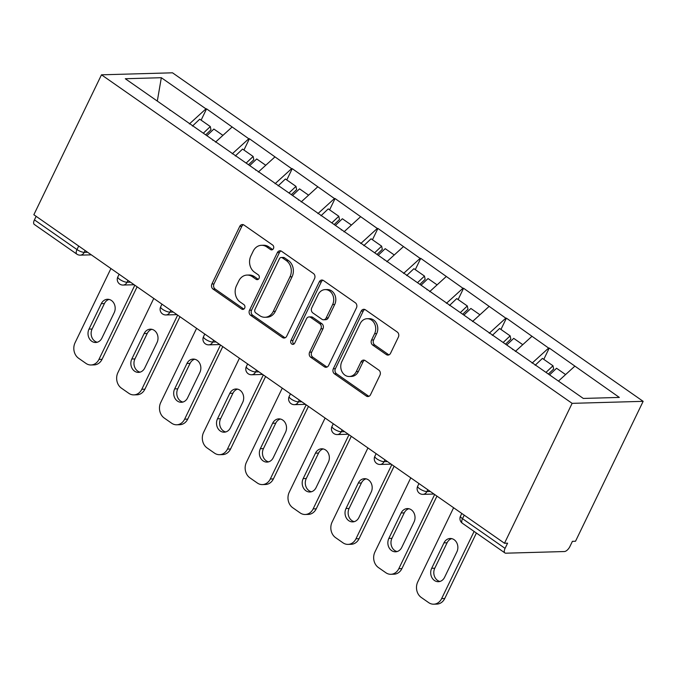 <?xml version="1.0" encoding="UTF-8"?>
<svg xmlns="http://www.w3.org/2000/svg" width="677" height="677" viewBox="0 0 677 677"><rect width="100%" height="100%" fill="white"/><g stroke="black" fill="none" stroke-linecap="round" stroke-linejoin="round"><path stroke-width="1.02" d="M273.449 248.603A2.598 2.175 -91.6 0 0 272.645 245.04L244.008 225.052A3.715 3.106 -91.6 0 0 242.349 224.544A3.715 3.106 -91.6 0 0 239.76 226.372L211.909 283.993A3.715 3.106 -91.6 0 0 213.052 289.079L241.689 309.067A2.598 2.175 -91.6 0 0 242.848 309.423A2.598 2.175 -91.6 0 0 244.659 308.145A2.598 2.175 -91.6 0 0 243.855 304.582L240.149 302.001A11.881 9.943 -91.6 0 1 236.476 285.736L238.803 280.93A11.881 9.943 -91.6 0 1 247.088 275.074A11.881 9.943 -91.6 0 1 252.377 276.707L256.084 279.296A2.598 2.175 -91.6 0 0 257.243 279.652A2.598 2.175 -91.6 0 0 259.054 278.374A2.598 2.175 -91.6 0 0 258.25 274.811L254.544 272.23A11.881 9.943 -91.6 0 1 250.871 255.965L253.19 251.159A11.881 9.943 -91.6 0 1 261.483 245.302A11.881 9.943 -91.6 0 1 266.772 246.936L270.478 249.525A2.598 2.175 -91.6 0 0 271.629 249.881A2.598 2.175 -91.6 0 0 273.449 248.603M386.322 354.579A3.715 3.106 -91.6 0 0 387.972 355.087A3.715 3.106 -91.6 0 0 390.561 353.259L398.381 337.095A3.715 3.106 -91.6 0 0 397.23 332.009L365.428 309.812A3.715 3.106 -91.6 0 0 363.777 309.296A3.715 3.106 -91.6 0 0 361.179 311.132L333.329 368.753A3.715 3.106 -91.6 0 0 334.472 373.831L366.282 396.037A3.715 3.106 -91.6 0 0 367.933 396.544A3.715 3.106 -91.6 0 0 370.522 394.716L379.958 375.185A3.715 3.106 -91.6 0 0 378.815 370.107L365.199 360.604A3.715 3.106 -91.6 0 0 363.549 360.096A3.715 3.106 -91.6 0 0 360.959 361.924L356.28 371.605A9.935 8.31 -91.6 0 1 349.349 376.505A9.935 8.31 -91.6 0 1 341.944 371.605A9.935 8.31 -91.6 0 1 341.86 361.543L360.198 323.606A9.935 8.31 -91.6 0 1 367.129 318.706A9.935 8.31 -91.6 0 1 374.533 323.606A9.935 8.31 -91.6 0 1 374.618 333.676L371.563 339.998A3.715 3.106 -91.6 0 0 372.705 345.075L386.322 354.579L388.386 354.52A3.715 3.106 -91.6 0 0 389.004 354.85M504.492 543.259L33.85 214.727L101.482 74.817L572.124 403.348L504.492 543.259L507.598 543.166L505.067 548.387A5.678 2.64 124.9 0 0 504.932 552.948A5.678 2.64 124.9 0 0 505.812 553.194L564.415 551.535A5.678 2.64 124.9 0 0 569.89 546.551L572.412 541.338L575.518 541.245L643.15 401.334L572.124 403.348M314.56 278.585A3.715 3.106 -91.6 0 0 313.409 273.5L281.607 251.302A3.715 3.106 -91.6 0 0 279.948 250.786A3.715 3.106 -91.6 0 0 277.358 252.623L249.508 310.244A3.715 3.106 -91.6 0 0 250.651 315.321L282.461 337.527A3.715 3.106 -91.6 0 0 284.112 338.035A3.715 3.106 -91.6 0 0 286.701 336.207L314.56 278.585M323.513 280.557L355.315 302.754A3.715 3.106 -91.6 0 1 356.466 307.84L328.607 365.462A3.715 3.106 -91.6 0 1 326.018 367.289A3.715 3.106 -91.6 0 1 324.368 366.782L310.76 357.278A3.715 3.106 -91.6 0 1 309.609 352.192L320.906 328.827A3.715 3.106 -91.6 0 0 319.756 323.741L310.726 317.437A3.715 3.106 -91.6 0 0 309.076 316.929A3.715 3.106 -91.6 0 0 306.486 318.757L294.723 343.087A2.598 2.175 -91.6 0 1 292.913 344.373A2.598 2.175 -91.6 0 1 290.975 343.087A2.598 2.175 -91.6 0 1 290.949 340.455L319.273 281.877A3.715 3.106 -91.6 0 1 321.863 280.041A3.715 3.106 -91.6 0 1 323.513 280.557M643.15 401.334L172.508 72.811L101.482 74.817M543.792 359.352L549.25 348.054L548.632 348.071L532.08 363.134M549.25 348.054L619.337 397.424L583.303 398.44L125.296 78.735L161.329 77.711L205.952 108.862L189.399 123.925M201.111 120.142L206.57 108.845L205.952 108.862M206.57 108.845L248.781 138.76L232.228 153.831M243.94 150.049L249.407 138.743L248.781 138.76M249.407 138.743L291.618 168.666L275.065 183.729M286.777 179.947L292.244 168.649L291.618 168.666M292.244 168.649L334.455 198.564L317.902 213.627M329.614 209.845L335.073 198.547L334.455 198.564M335.073 198.547L377.292 228.462L360.739 243.534M372.452 239.751L377.91 228.445L377.292 228.462M377.91 228.445L420.129 258.369L403.568 273.432M415.28 269.649L420.747 258.352L420.129 258.369M420.747 258.352L462.958 288.267L446.405 303.33M458.117 299.547L463.584 288.25L462.958 288.267M463.584 288.25L505.795 318.165L489.243 333.236M500.955 329.454L506.413 318.148L505.795 318.165M506.413 318.148L548.632 348.071M512.675 349.594L512.599 349.087M531.885 336.376L515.324 351.439M469.846 319.696L469.762 319.189M489.048 306.478L472.495 321.541M427.009 289.79L426.933 289.282M446.211 276.571L429.658 291.643M384.172 259.892L384.096 259.384M403.374 246.673L386.821 261.737M341.335 229.994L341.259 229.486M360.545 216.775L343.984 231.839M298.498 200.087L298.422 199.58M317.708 186.869L301.155 201.941M255.669 170.189L255.593 169.682M274.87 156.971L258.318 172.034M212.832 140.291L212.756 139.784M232.033 127.073L215.481 142.136M36.143 216.327L34.434 219.864L76.992 249.568L78.701 246.039M85.107 250.515L84.219 252.36A5.678 1.633 25.8 0 1 76.992 249.568A5.678 2.64 -55.1 0 0 76.848 254.137L34.29 224.425A5.678 2.64 -55.1 0 1 34.434 219.864M169.995 110.385L169.919 109.877M161.329 77.711L157.309 101.076M574.714 366.274L558.44 381.092M272.662 249.542A2.598 2.175 -91.6 0 1 272.543 249.466L268.837 246.877A11.881 9.943 -91.6 0 0 263.556 245.243L261.483 245.302M247.088 275.074L249.161 275.014A11.881 9.943 -91.6 0 1 254.45 276.648L258.157 279.237A2.598 2.175 -91.6 0 0 258.267 279.313M243.398 224.722A3.715 3.106 -91.6 0 0 241.833 226.313L213.983 283.934A3.715 3.106 -91.6 0 0 215.125 289.02L243.762 309.008A2.598 2.175 -91.6 0 0 243.872 309.084M280.989 250.972A3.715 3.106 -91.6 0 0 279.432 252.563L251.573 310.184A3.715 3.106 -91.6 0 0 252.724 315.262L284.526 337.468A3.715 3.106 -91.6 0 0 285.135 337.789M282.402 257.852A2.598 2.175 -91.6 0 0 281.243 257.488A2.598 2.175 -91.6 0 0 279.432 258.775L254.984 309.355A2.598 2.175 -91.6 0 0 255.788 312.909L259.697 315.634A11.881 9.943 -91.6 0 0 264.978 317.276A11.881 9.943 -91.6 0 0 273.271 311.412L289.984 276.842A11.881 9.943 -91.6 0 0 286.312 260.577L282.402 257.852L284.475 257.793A2.598 2.175 -91.6 0 0 283.316 257.438L281.243 257.488M264.978 317.276L267.051 317.217A11.881 9.943 -91.6 0 0 275.344 311.352L273.271 311.412M284.475 257.793L288.385 260.518A11.881 9.943 -91.6 0 1 292.058 276.783L275.344 311.352M309.076 316.929L311.149 316.87A3.715 3.106 -91.6 0 1 312.799 317.386L321.829 323.682A3.715 3.106 -91.6 0 1 322.98 328.768L311.682 352.133A3.715 3.106 -91.6 0 0 312.825 357.219L326.441 366.722A3.715 3.106 -91.6 0 0 327.05 367.044M322.904 280.227A3.715 3.106 -91.6 0 0 321.347 281.818L293.023 340.396A2.598 2.175 -91.6 0 0 293.936 344.026M332.627 304.574A9.935 8.31 -91.6 0 0 332.542 294.512A9.935 8.31 -91.6 0 0 325.138 289.612A9.935 8.31 -91.6 0 0 318.207 294.512L311.75 307.874A3.715 3.106 -91.6 0 0 312.892 312.96L321.922 319.265A3.715 3.106 -91.6 0 0 323.581 319.772A3.715 3.106 -91.6 0 0 326.17 317.945L332.627 304.574L334.7 304.515A9.935 8.31 -91.6 0 0 334.616 294.453A9.935 8.31 -91.6 0 0 327.211 289.553L325.138 289.612M323.581 319.772L325.645 319.713A3.715 3.106 -91.6 0 0 328.235 317.885L326.17 317.945M334.7 304.515L328.235 317.885M367.129 318.706L369.193 318.655A9.935 8.31 -91.6 0 1 376.598 323.547A9.935 8.31 -91.6 0 1 376.691 333.617L373.628 339.939A3.715 3.106 -91.6 0 0 374.779 345.016L388.386 354.52M349.349 376.505L351.422 376.446A9.935 8.31 -91.6 0 0 358.353 371.546L356.28 371.605M364.59 360.274A3.715 3.106 -91.6 0 0 363.033 361.865L358.353 371.546M364.818 309.482A3.715 3.106 -91.6 0 0 363.253 311.073L335.403 368.694A3.715 3.106 -91.6 0 0 336.545 373.772L368.347 395.977A3.715 3.106 -91.6 0 0 368.965 396.307M110.926 268.532L75.071 342.714A11.348 9.495 -91.6 0 0 78.574 358.243L85.987 363.422A11.348 9.495 -91.6 0 0 91.04 364.979A11.348 9.495 -91.6 0 0 98.96 359.385L102.066 359.301L137.109 286.811M102.066 359.301A11.348 9.495 88.4 0 1 94.145 364.895L91.04 364.979M97.251 342.249A8.894 7.439 88.4 0 1 92.106 329.014L104.402 303.575A8.894 7.439 88.4 0 1 109.056 299.429M98.96 359.385L134.816 285.212M101.296 303.66A8.894 7.439 88.4 0 1 107.491 299.276A8.894 7.439 88.4 0 1 114.125 303.66A8.894 7.439 88.4 0 1 114.201 312.664L101.905 338.102A8.894 7.439 88.4 0 1 95.702 342.486A8.894 7.439 88.4 0 1 89.076 338.111A8.894 7.439 88.4 0 1 89 329.098L101.296 303.66L104.402 303.575M203.312 133.191L210.31 126.565L199.732 119.186L192.463 126.066M205.681 134.841L210.97 129.832L210.31 126.565M206.883 135.679L213.873 129.053L222.919 135.366M153.764 298.439L117.908 372.612A11.348 9.495 -91.6 0 0 121.411 388.149L128.825 393.32A11.348 9.495 -91.6 0 0 133.877 394.886A11.348 9.495 -91.6 0 0 141.798 389.292L144.903 389.199L179.947 316.709M144.903 389.199A11.348 9.495 88.4 0 1 136.982 394.793L133.877 394.886M140.08 372.147A8.894 7.439 88.4 0 1 134.935 358.912L147.231 333.473A8.894 7.439 88.4 0 1 151.885 329.327M141.798 389.292L177.653 315.11M144.125 333.558A8.894 7.439 88.4 0 1 150.328 329.174A8.894 7.439 88.4 0 1 156.954 333.558A8.894 7.439 88.4 0 1 157.03 342.57L144.734 368.009A8.894 7.439 88.4 0 1 138.54 372.392A8.894 7.439 88.4 0 1 131.905 368.009A8.894 7.439 88.4 0 1 131.829 358.996L144.125 333.558L147.231 333.473M246.149 163.089L253.139 156.463L242.569 149.084L235.3 155.972M248.51 164.739L253.807 159.73L253.139 156.463M249.711 165.586L256.71 158.96L265.756 165.273M196.601 328.337L160.737 402.51A11.348 9.495 -91.6 0 0 164.249 418.047L171.662 423.227A11.348 9.495 -91.6 0 0 176.714 424.784A11.348 9.495 -91.6 0 0 184.626 419.19L187.732 419.105L222.775 346.607M187.732 419.105A11.348 9.495 88.4 0 1 179.82 424.699L176.714 424.784M182.917 402.053A8.894 7.439 88.4 0 1 177.772 388.81L190.068 363.371A8.894 7.439 88.4 0 1 194.722 359.233M184.626 419.19L220.49 345.008M186.962 363.464A8.894 7.439 88.4 0 1 193.165 359.081A8.894 7.439 88.4 0 1 199.791 363.456A8.894 7.439 88.4 0 1 199.867 372.468L187.571 397.907A8.894 7.439 88.4 0 1 181.368 402.29A8.894 7.439 88.4 0 1 174.742 397.907A8.894 7.439 88.4 0 1 174.666 388.903L186.962 363.464L190.068 363.371M288.977 192.987L295.976 186.37L285.406 178.99L278.137 185.87M291.347 194.646L296.644 189.636L295.976 186.37M292.549 195.484L299.547 188.858L308.585 195.171M239.438 358.235L203.574 432.417A11.348 9.495 -91.6 0 0 207.086 447.946L214.499 453.125A11.348 9.495 -91.6 0 0 219.551 454.682A11.348 9.495 -91.6 0 0 227.464 449.088L230.569 449.003L265.612 376.514M230.569 449.003A11.348 9.495 88.4 0 1 222.657 454.597L219.551 454.682M225.754 431.951A8.894 7.439 88.4 0 1 220.609 418.716L232.905 393.278A8.894 7.439 88.4 0 1 237.559 389.131M227.464 449.088L263.319 374.914M229.799 393.362A8.894 7.439 88.4 0 1 236.002 388.979A8.894 7.439 88.4 0 1 242.628 393.362A8.894 7.439 88.4 0 1 242.704 402.366L230.408 427.805A8.894 7.439 88.4 0 1 224.205 432.188A8.894 7.439 88.4 0 1 217.579 427.813A8.894 7.439 88.4 0 1 217.503 418.801L229.799 393.362L232.905 393.278M331.815 222.894L338.813 216.268L328.243 208.888L320.966 215.768M334.184 224.544L339.473 219.534L338.813 216.268M335.386 225.382L342.384 218.756L351.422 225.069M282.267 388.141L246.411 462.315A11.348 9.495 -91.6 0 0 249.915 477.852L257.336 483.023A11.348 9.495 -91.6 0 0 262.38 484.588A11.348 9.495 -91.6 0 0 270.301 478.994L273.406 478.901L308.45 406.412M273.406 478.901A11.348 9.495 88.4 0 1 265.486 484.495L262.38 484.588M268.591 461.849A8.894 7.439 88.4 0 1 263.446 448.614L275.742 423.176A8.894 7.439 88.4 0 1 280.396 419.029M270.301 478.994L306.156 404.812M272.636 423.26A8.894 7.439 88.4 0 1 278.839 418.877A8.894 7.439 88.4 0 1 285.466 423.26A8.894 7.439 88.4 0 1 285.542 432.273L273.246 457.711A8.894 7.439 88.4 0 1 267.043 462.095A8.894 7.439 88.4 0 1 260.417 457.711A8.894 7.439 88.4 0 1 260.34 448.699L272.636 423.26L275.742 423.176M374.652 252.792L381.65 246.166L371.072 238.786L363.803 245.675M377.021 254.442L382.31 249.432L381.65 246.166M378.223 255.288L385.213 248.662L394.259 254.975M325.104 418.039L289.248 492.213A11.348 9.495 -91.6 0 0 292.752 507.75L300.165 512.929A11.348 9.495 -91.6 0 0 305.217 514.486A11.348 9.495 -91.6 0 0 313.138 508.892L316.244 508.808L351.287 436.31M316.244 508.808A11.348 9.495 88.4 0 1 308.323 514.402L305.217 514.486M311.42 491.756A8.894 7.439 88.4 0 1 306.275 478.512L318.579 453.074A8.894 7.439 88.4 0 1 323.225 448.936M313.138 508.892L348.993 434.71M315.465 453.167A8.894 7.439 88.4 0 1 321.668 448.783A8.894 7.439 88.4 0 1 328.294 453.158A8.894 7.439 88.4 0 1 328.379 462.171L316.074 487.609A8.894 7.439 88.4 0 1 309.88 491.993A8.894 7.439 88.4 0 1 303.245 487.609A8.894 7.439 88.4 0 1 303.169 478.605L315.465 453.167L318.579 453.074M417.489 282.69L424.479 276.072L413.909 268.693L406.64 275.573M419.858 284.348L425.148 279.339L424.479 276.072M421.052 285.186L428.05 278.56L437.097 284.873M367.941 447.937L332.077 522.119A11.348 9.495 -91.6 0 0 335.589 537.648L343.002 542.827A11.348 9.495 -91.6 0 0 348.054 544.384A11.348 9.495 -91.6 0 0 355.967 538.79L359.072 538.706L394.116 466.216M359.072 538.706A11.348 9.495 88.4 0 1 351.16 544.3L348.054 544.384M354.257 521.654A8.894 7.439 88.4 0 1 349.112 508.419L361.408 482.98A8.894 7.439 88.4 0 1 366.062 478.834M355.967 538.79L391.831 464.617M358.302 483.065A8.894 7.439 88.4 0 1 364.505 478.681A8.894 7.439 88.4 0 1 371.131 483.065A8.894 7.439 88.4 0 1 371.208 492.069L358.912 517.507A8.894 7.439 88.4 0 1 352.709 521.891A8.894 7.439 88.4 0 1 346.082 517.516A8.894 7.439 88.4 0 1 346.006 508.503L358.302 483.065L361.408 482.98M460.318 312.596L467.316 305.97L456.747 298.591L449.477 305.471M462.687 314.246L467.985 309.237L467.316 305.97M463.889 315.084L470.887 308.458L479.925 314.771M410.778 477.844L374.914 552.017A11.348 9.495 -91.6 0 0 378.426 567.554L385.839 572.725A11.348 9.495 -91.6 0 0 390.891 574.291A11.348 9.495 -91.6 0 0 398.804 568.697L401.91 568.604L436.953 496.114M401.91 568.604A11.348 9.495 88.4 0 1 393.997 574.198L390.891 574.291M397.094 551.552A8.894 7.439 88.4 0 1 391.949 538.317L404.245 512.878A8.894 7.439 88.4 0 1 408.9 508.732M398.804 568.697L434.659 494.515M401.139 512.963A8.894 7.439 88.4 0 1 407.342 508.579A8.894 7.439 88.4 0 1 413.969 512.963A8.894 7.439 88.4 0 1 414.045 521.975L401.749 547.414A8.894 7.439 88.4 0 1 395.546 551.797A8.894 7.439 88.4 0 1 388.92 547.414A8.894 7.439 88.4 0 1 388.843 538.401L401.139 512.963L404.245 512.878M503.155 342.494L510.153 335.868L499.584 328.489L492.314 335.377M505.524 344.144L510.813 339.135L510.153 335.868M506.726 344.991L513.725 338.365L522.762 344.678M453.607 507.742L417.751 581.915A11.348 9.495 -91.6 0 0 421.255 597.452L428.676 602.632A11.348 9.495 -91.6 0 0 433.72 604.189A11.348 9.495 -91.6 0 0 441.641 598.595L444.747 598.51L476.396 533.036M444.747 598.51A11.348 9.495 88.4 0 1 436.826 604.104L433.72 604.189M439.932 581.458A8.894 7.439 88.4 0 1 434.786 568.215L447.082 542.776A8.894 7.439 88.4 0 1 451.737 538.638M441.641 598.595L474.103 531.437M443.977 542.869A8.894 7.439 88.4 0 1 450.18 538.486A8.894 7.439 88.4 0 1 456.806 542.861A8.894 7.439 88.4 0 1 456.882 551.873L444.586 577.312A8.894 7.439 88.4 0 1 438.383 581.695A8.894 7.439 88.4 0 1 431.757 577.312A8.894 7.439 88.4 0 1 431.681 568.308L443.977 542.869L447.082 542.776M545.992 372.392L552.991 365.775L542.421 358.395L535.143 365.275M548.362 374.051L553.651 369.041L552.991 365.775M549.563 374.889L556.562 368.263L565.6 374.576M464.219 515.146L462.509 518.675L505.067 548.387M461.799 513.454L460.504 516.119A5.678 1.633 -154.2 0 0 462.509 518.675A5.678 2.64 124.9 0 0 462.366 523.245L504.932 552.948M91.31 254.84L80.258 255.153A5.678 4.747 -91.6 0 0 84.219 252.36L87.612 252.259M127.945 280.413L127.056 282.258A5.678 1.633 25.8 0 1 119.829 279.474A5.678 1.633 -154.2 0 1 117.823 276.91A5.678 5.678 0 0 0 123.096 285.059A5.678 4.747 -91.6 0 0 127.056 282.258L130.449 282.165M170.782 310.311L169.893 312.156L173.287 312.063M213.619 340.218L212.722 342.063L216.124 341.961M256.448 370.116L255.559 371.961L258.952 371.868M299.285 400.014L298.396 401.859L301.79 401.766M342.122 429.92L341.233 431.765L344.627 431.664M384.959 459.818L384.062 461.663L387.464 461.57M427.796 489.716L426.899 491.561L430.293 491.468M162.666 309.372A5.678 1.633 -154.2 0 1 160.661 306.816A5.678 5.678 0 0 0 165.933 314.957A5.678 4.747 -91.6 0 0 169.893 312.156A5.678 1.633 25.8 0 1 162.666 309.372M205.503 339.27A5.678 1.633 -154.2 0 1 203.498 336.714A5.678 5.678 0 0 0 208.77 344.855A5.678 4.747 -91.6 0 0 212.722 342.063A5.678 1.633 25.8 0 1 205.503 339.27M248.332 369.177A5.678 1.633 -154.2 0 1 246.335 366.612A5.678 5.678 0 0 0 251.599 374.762A5.678 4.747 -91.6 0 0 255.559 371.961A5.678 1.633 25.8 0 1 248.332 369.177M291.169 399.075A5.678 1.633 -154.2 0 1 289.164 396.519A5.678 5.678 0 0 0 294.436 404.66A5.678 4.747 -91.6 0 0 298.396 401.859A5.678 1.633 25.8 0 1 291.169 399.075M334.006 428.973A5.678 1.633 -154.2 0 1 332.001 426.417A5.678 5.678 0 0 0 337.273 434.558A5.678 4.747 -91.6 0 0 341.233 431.765A5.678 1.633 25.8 0 1 334.006 428.973M376.844 458.879A5.678 1.633 -154.2 0 1 374.838 456.315A5.678 5.678 0 0 0 380.11 464.464A5.678 4.747 -91.6 0 0 384.062 461.663A5.678 1.633 25.8 0 1 376.844 458.879M419.672 488.777A5.678 1.633 -154.2 0 1 417.675 486.221A5.678 5.678 0 0 0 422.939 494.362A5.678 4.747 -91.6 0 0 426.899 491.561A5.678 1.633 25.8 0 1 419.672 488.777M268.837 246.877L266.772 246.936M258.157 279.237L256.084 279.296M254.45 276.648L252.377 276.707M243.762 309.008L241.689 309.067M215.125 289.02L213.052 289.079M213.983 283.934L211.909 283.993M241.833 226.313L239.76 226.372M272.543 249.466L270.478 249.525M284.526 337.468L282.461 337.527M252.724 315.262L250.651 315.321M251.573 310.184L249.508 310.244M279.432 252.563L277.358 252.623M292.058 276.783L289.984 276.842M288.385 260.518L286.312 260.577M326.441 366.722L324.368 366.782M312.825 357.219L310.76 357.278M311.682 352.133L309.609 352.192M322.98 328.768L320.906 328.827M321.829 323.682L319.756 323.741M312.799 317.386L310.726 317.437M293.023 340.396L290.949 340.455M321.347 281.818L319.273 281.877M374.779 345.016L372.705 345.075M373.628 339.939L371.563 339.998M376.691 333.617L374.618 333.676M363.033 361.865L360.959 361.924M368.347 395.977L366.282 396.037M336.545 373.772L334.472 373.831M335.403 368.694L333.329 368.753M363.253 311.073L361.179 311.132M92.106 329.014L89 329.098M134.935 358.912L131.829 358.996M177.772 388.81L174.666 388.903M220.609 418.716L217.503 418.801M263.446 448.614L260.34 448.699M306.275 478.512L303.169 478.605M349.112 508.419L346.006 508.503M391.949 538.317L388.843 538.401M434.786 568.215L431.681 568.308M76.848 254.137A5.678 5.678 0 0 0 80.258 255.153M119.118 274.253L117.823 276.91M134.148 284.746L123.096 285.059M161.947 304.151L160.661 306.816M176.985 314.644L165.933 314.957M204.784 334.049L203.498 336.714M219.822 344.542L208.77 344.855M247.621 363.955L246.335 366.612M262.651 374.449L251.599 374.762M290.458 393.853L289.164 396.519M305.488 404.347L294.436 404.66M333.287 423.751L332.001 426.417M348.325 434.245L337.273 434.558M376.124 453.658L374.838 456.315M391.162 464.151L380.11 464.464M418.961 483.556L417.675 486.221M433.991 494.049L422.939 494.362M460.504 516.119A5.678 5.678 0 0 0 462.366 523.245"/></g></svg>
